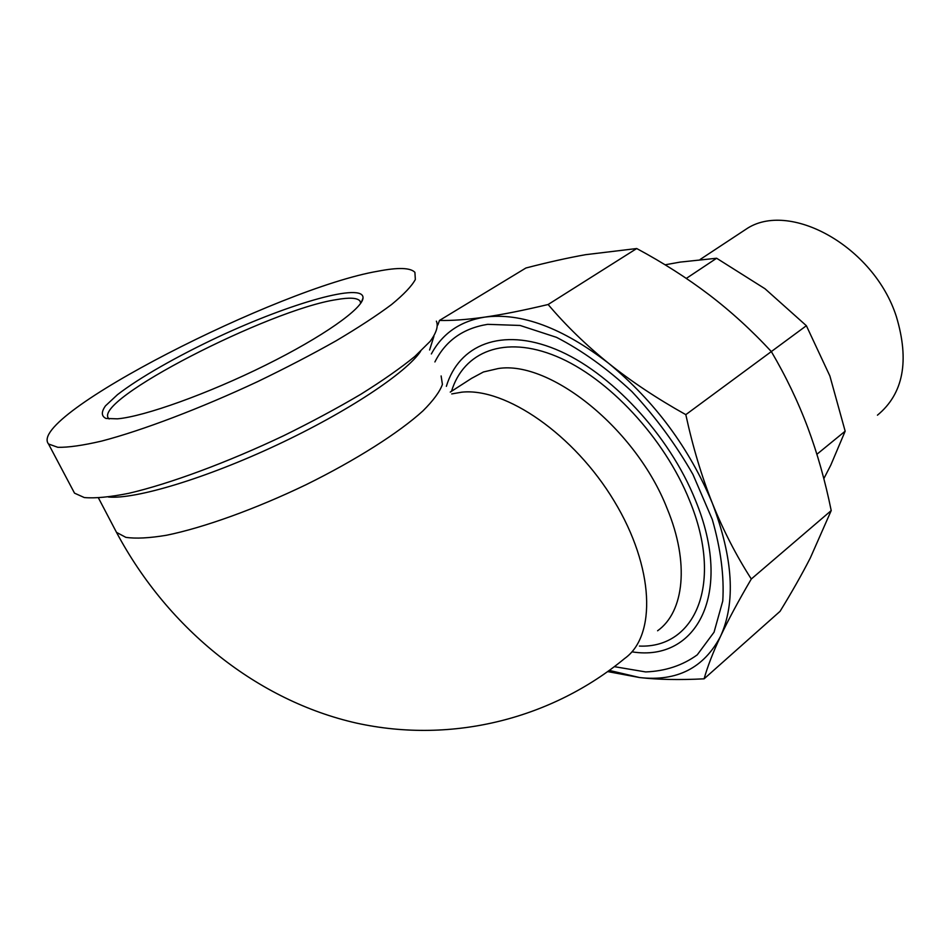 <?xml version="1.0" encoding="UTF-8"?>
<svg xmlns="http://www.w3.org/2000/svg" width="951" height="951" viewBox="0 0 951 951"><rect width="100%" height="100%" fill="white"/><g stroke="black" fill="none" stroke-linecap="round" stroke-linejoin="round"><path stroke-width="1.43" d="M751.302 579.004C738.416 600.984 728.145 620.111 720.513 636.374C735.848 602.589 733.162 558.296 712.465 503.495C723.307 530.42 736.252 555.586 751.302 579.004L831.21 510.58C825.242 481.123 817.42 453.437 807.756 427.534C798.055 401.691 785.918 376.358 771.32 351.549C751.765 330.425 731.046 311.5 709.161 294.798C687.204 278.108 663.061 262.69 636.718 248.532L585.543 254.69C567.414 257.947 547.526 262.381 525.903 268.004L439.481 320.439C451.915 320.749 466.941 319.643 484.57 317.147C460.129 321.176 442.393 333.444 431.362 353.95M704.109 678.824C679.478 680.084 657.985 679.656 639.631 677.552C676.946 681.724 703.906 667.994 720.513 636.374C712.929 652.6 707.461 666.746 704.109 678.824L780.058 611.327C791.814 592.188 801.907 574.38 810.335 557.916L831.21 510.58M609.329 670.419L639.631 677.552L607.713 671.596M429.602 349.992L433.929 336.285M437.84 324.969L439.481 320.439M484.57 317.147C502.247 314.603 523.43 310.395 548.121 304.51C565.976 325.563 586.161 345.165 608.664 363.33C562.469 327.726 521.1 312.332 484.57 317.147M608.664 363.33C631.238 381.422 656.963 398.528 685.814 414.648C692.815 446.911 701.695 476.522 712.465 503.495C689.392 448.099 654.799 401.381 608.664 363.33M685.814 414.648L806.377 325.717L765.008 288.759L716.626 258.244L680.072 262.107L665.106 264.806M548.121 304.51L636.718 248.532M614.358 666.663L645.67 671.929C665.391 671.156 682.58 665.462 697.249 654.847L714.046 632.213L722.772 600.973C724.293 576.33 720.799 549.179 712.311 519.531L692.97 474.49C675.828 444.497 655.477 416.859 631.928 391.598C607.261 368.619 582.119 350.539 556.513 337.343L520.078 325.456L487.661 324.339C463.054 328.297 445.472 340.838 434.904 361.951M446.364 386.332C458.822 344.868 501.415 326.894 555.836 349.35C610.114 371.627 669.242 434.785 695.443 500.238C734.029 593.495 696.524 662.027 632.474 651.91M436.378 321.165C438.506 325.979 436.45 332.684 430.221 341.278L414.85 356.459C400.609 368.049 382.599 380.65 360.798 394.285C337.177 408.205 311.476 422.018 283.695 435.701C227.265 462.507 169.397 483.904 128.587 493.355C109.686 497.1 94.922 498.502 84.294 497.551L74.523 493.153L72.894 490.086M109.163 418.975L108.747 418.583C91.165 400.716 269.383 309.634 336.464 299.624C349.219 297.378 357.029 297.782 359.882 300.861L360.75 303.226M117.425 418.832C144.362 416.526 208.293 393.619 265.531 365.196C322.865 336.785 362.39 308.742 363.02 298.032C364.138 282.055 291.077 302.894 218.373 336.868C177.243 356.185 139.381 377.702 117.472 394.677L105.478 405.863C101.139 412.009 101.317 416.217 106.013 418.464L117.425 418.832M377.844 271.225C279.083 287.951 25.998 416.395 48.513 443.986L57.797 447.303C68.151 447.541 82.725 445.472 101.531 441.109C142.222 430.494 200.495 408.383 257.685 381.601C285.871 367.978 312.023 354.378 336.119 340.791C358.396 327.584 376.893 315.482 391.61 304.498C403.854 294.418 411.771 286.085 415.337 279.511L414.909 272.343C410.44 267.647 398.089 267.279 377.844 271.225M823.828 478.662L830.817 465.075L845.166 431.183L829.878 375.978L806.377 325.717M686.313 278.405L716.626 258.244M741.542 232.175L745.798 229.369C788.581 199.651 873.743 246.024 896.329 316.481C909.679 360.905 903.391 393.809 877.44 415.183M816.897 454.281L845.166 431.183M639.417 646.074C695.193 648.487 724.08 583.724 689.475 500.274C664.428 437.888 608.176 377.737 556.383 356.34C504.458 334.764 463.565 351.668 451.511 391.277M471.577 378.355L483.453 371.972L498.241 368.536C549.999 360.144 636.16 428.984 667.138 508.559C689.737 562.933 684.149 611.957 657.593 630.775M114.845 529.196L116.509 532.382C168.921 630.739 258.85 700.935 356.209 723.033C453.853 744.597 553.327 717.518 624.617 658.52C656.523 636.041 654.478 567.474 614.156 501.022C574.154 434.476 505.563 387.414 461.734 392.181L451.725 393.928M108.414 497.028C135.577 499.501 206.129 478.258 277.098 444.913C348.125 411.605 406.374 372.661 420.604 351.323M98.488 498.015L116.509 532.382L125.829 537.339C135.731 538.813 149.307 538.123 166.544 535.247C203.68 527.686 255.7 508.951 306.127 484.677C356.15 460.011 399.028 432.646 422.922 410.915C433.311 400.561 439.802 391.729 442.417 384.43L441.121 375.942M471.47 378.427L450.251 392.097M361.368 302.275L363.02 298.032M360.691 302.668L359.882 300.861M48.513 443.986L74.523 493.153M745.798 229.369L700.198 259.433"/></g></svg>
